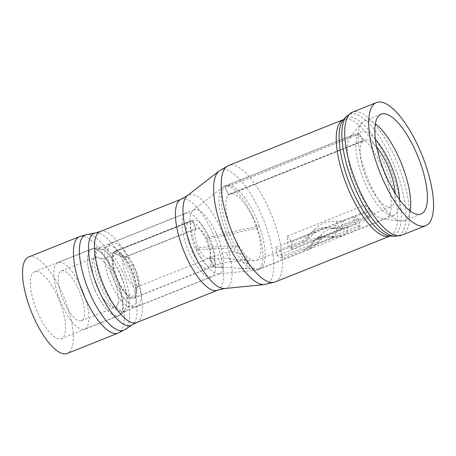 <?xml version="1.0" encoding="UTF-8"?>
<svg xmlns="http://www.w3.org/2000/svg" width="456" height="456" viewBox="0 0 456 456"><rect width="100%" height="100%" fill="white"/><g stroke="black" fill="none" stroke-linecap="round" stroke-linejoin="round"><path stroke-width="0.34" stroke-dasharray="2.28 1.71" d="M357.892 218.658L336.368 227.259A13.435 12.198 106.1 0 1 330.024 227.926A26.875 24.39 -73.9 0 0 317.342 229.265A26.875 24.39 -73.9 0 0 306.637 237.274A13.435 12.198 106.1 0 1 301.285 241.275L279.756 249.877A35.83 12.295 -111.8 0 1 275.447 247.483L353.582 216.264A35.83 12.295 -111.8 0 0 357.892 218.658L359.875 225.327L330.703 236.983A22.395 20.326 106.1 0 1 328.274 236.704A17.915 16.262 -73.9 0 0 319.816 237.599A17.915 16.262 -73.9 0 0 312.679 242.934A22.395 20.326 106.1 0 1 310.912 244.889L281.74 256.546L282.139 258.181L360.28 226.963A44.791 15.367 68.2 0 1 355.606 224.472L277.465 255.691A44.791 15.367 68.2 0 0 282.139 258.181M369.582 218.048L368.704 216.868L339.526 228.524A22.395 18.086 8.2 0 1 336.853 228.484A17.915 14.467 -171.8 0 0 327.904 229.847A17.915 14.467 -171.8 0 0 321.258 234.715A22.395 18.086 8.2 0 1 319.736 236.43L290.563 248.087L287.109 242.826A35.83 12.295 -111.8 0 0 287.28 236.134L291.697 242.056L369.833 210.837A44.791 15.367 68.2 0 1 369.582 218.048L291.447 249.267A44.791 15.367 68.2 0 0 291.697 242.056M287.28 236.134L365.421 204.921A35.83 12.295 -111.8 0 1 365.25 211.612L343.721 220.208A13.435 10.853 8.2 0 1 337.012 221.234A26.875 21.7 -171.8 0 0 323.589 223.275A26.875 21.7 -171.8 0 0 313.62 230.576A13.435 10.853 8.2 0 1 308.638 234.224L287.109 242.826M124.186 257.52A16.125 5.529 -111.8 0 1 124.784 257.144A16.125 5.529 -111.8 0 1 127.076 257.429A16.125 5.529 -111.8 0 1 135.033 268.025A16.125 5.529 -111.8 0 1 138.214 285.308A16.125 5.529 -111.8 0 1 136.749 287.092A16.125 5.529 -111.8 0 1 126.5 276.205A16.125 5.529 -111.8 0 1 124.089 257.611L114.889 253.644A23.29 7.991 68.2 0 0 118.355 280.52A23.29 7.991 68.2 0 0 135.272 293.664A23.29 7.991 68.2 0 0 130.678 268.709A23.29 7.991 68.2 0 0 119.181 253.399A23.29 7.991 68.2 0 0 114.986 253.553L124.186 257.52L196.069 228.804A16.125 5.529 -111.8 0 1 196.673 228.422A16.125 5.529 -111.8 0 1 206.921 239.309A16.125 5.529 -111.8 0 1 209.287 257.948A16.125 5.529 -111.8 0 1 208.637 258.37A16.125 5.529 -111.8 0 1 207.776 258.506A16.125 5.529 -111.8 0 1 198.388 247.483L238.659 245.527A35.83 12.295 68.2 0 0 254.647 260.741A35.83 12.295 68.2 0 0 256.58 260.439A35.83 12.295 68.2 0 0 256.751 228.194A35.83 12.295 68.2 0 0 252.766 218.076A35.83 12.295 68.2 0 0 229.989 193.885A35.83 12.295 68.2 0 0 228.598 194.786L362.993 141.092L359.693 133.847L362.896 141.183A35.83 12.295 68.2 0 0 368.197 182.554A35.83 12.295 68.2 0 0 390.974 206.745A35.83 12.295 68.2 0 0 395.118 193.184M209.287 257.948C208.882 258.33 209.293 258.546 210.518 258.603L218.219 258.763C219.832 258.25 222.676 258.164 226.746 258.495L240.112 260.028L245.1 259.624L246.2 257.583L241.8 254.009L233.86 251.683L226.296 252.595L212.359 256.654L209.287 257.948L212.969 266.03A25.08 8.607 68.2 0 0 209.293 237.034L259.213 225.84A44.791 15.367 68.2 0 0 255.138 215.808A44.791 15.367 68.2 0 0 226.666 185.569A44.791 15.367 68.2 0 0 231.431 238.522A44.791 15.367 68.2 0 0 236.197 247.887L238.659 245.527A35.83 12.295 68.2 0 1 233.803 236.248A35.83 12.295 68.2 0 1 228.502 194.877L225.298 187.541L228.598 194.786M230.405 261.619L238.026 260.826L245.755 262.639L249.922 265.74L247.842 268.02L240.557 268.31L214.269 266.834C212.998 266.714 212.564 266.441 212.969 266.03L216.104 264.873L230.405 261.619L226.296 252.595M114.986 253.553L114.251 251.934A25.08 8.607 -111.8 0 1 115.208 251.319A25.08 8.607 -111.8 0 1 131.151 268.253A25.08 8.607 -111.8 0 1 133.825 297.905A25.08 8.607 -111.8 0 1 117.876 280.976A25.08 8.607 -111.8 0 1 114.154 252.025L192.29 220.807L195.977 228.895A16.125 5.529 -111.8 0 0 198.388 247.483L196.017 249.757A25.08 8.607 -111.8 0 1 192.29 220.807M240.557 268.31L257.486 269.137A44.791 15.367 68.2 0 1 236.197 247.887L196.017 249.757A25.08 8.607 68.2 0 0 210.621 266.902A25.08 8.607 68.2 0 0 211.96 266.686A25.08 8.607 68.2 0 0 212.969 266.03M376.736 147.163A35.83 12.295 68.2 0 0 364.39 140.191A35.83 12.295 68.2 0 0 362.993 141.092M375.425 139.342A44.791 15.367 68.2 0 0 361.067 131.875A44.791 15.367 68.2 0 0 365.826 184.822A44.791 15.367 68.2 0 0 394.297 215.061A44.791 15.367 68.2 0 0 399.559 199.756M114.251 251.934L192.386 220.715A25.08 8.607 -111.8 0 1 193.35 220.105A25.08 8.607 -111.8 0 1 209.293 237.034L206.921 239.309L256.751 228.194L259.213 225.84A44.791 15.367 68.2 0 1 259.903 268.755L307.994 249.54A44.791 15.367 -111.8 0 1 303.702 249.592L338.785 235.575A22.395 20.309 106.4 0 1 333.798 236.852L308.313 247.032L310.912 244.889M257.486 269.137A44.791 15.367 68.2 0 0 259.903 268.755M319.736 236.43L317.433 238.294L342.918 228.114A22.395 18.052 8.1 0 0 348.048 226.7L312.964 240.717A44.791 15.367 -111.8 0 1 307.994 249.54C312.514 247.693 316.207 244.809 319.086 240.888A41.804 14.341 -111.8 0 1 312.679 242.934M279.756 249.877L281.74 256.546M368.704 216.868L365.25 211.612M342.918 228.114L339.526 228.524M291.447 249.267L290.563 248.087M365.421 204.921L369.833 210.837M362.896 141.183L228.502 194.877M359.693 133.847L225.298 187.541M359.596 133.939L225.201 187.633M277.465 255.691L275.447 247.483M355.606 224.472L353.582 216.264M330.703 236.983L333.798 236.852M359.875 225.327L360.28 226.963M317.433 238.294A22.395 18.052 8.1 0 1 312.964 240.717M308.313 247.032A22.395 20.309 106.4 0 1 303.702 249.592M192.386 220.715L196.069 228.804M124.089 257.611L195.977 228.895M114.154 252.025L114.889 253.644M222.175 267.433L218.219 258.763M134.788 297.454A25.262 8.664 68.2 0 0 131.089 268.253A25.262 8.664 68.2 0 0 115.032 251.199A25.262 8.664 68.2 0 0 114.017 251.866A25.262 8.664 68.2 0 0 113.436 252.561A25.262 8.664 68.2 0 0 117.716 281.061A25.262 8.664 68.2 0 0 131.687 298.23A25.262 8.664 68.2 0 0 133.773 298.116A25.262 8.664 68.2 0 0 134.788 297.454M98.046 289.161A26.875 9.217 68.2 0 0 115.129 307.304A26.875 9.217 68.2 0 0 117.437 304.671A26.875 9.217 68.2 0 0 112.273 275.532A26.875 9.217 68.2 0 0 98.678 257.708A26.875 9.217 68.2 0 0 95.19 257.389A26.875 9.217 68.2 0 0 98.046 289.161M192.061 251.364A25.262 8.664 68.2 0 0 208.118 268.413A25.262 8.664 68.2 0 0 205.434 238.551A25.262 8.664 68.2 0 0 189.377 221.496A25.262 8.664 68.2 0 0 192.061 251.364M207.805 236.282A34.217 11.742 68.2 0 0 186.054 213.18A34.217 11.742 68.2 0 0 189.69 253.633A34.217 11.742 68.2 0 0 211.441 276.735A34.217 11.742 68.2 0 0 207.805 236.282M80.866 286.756A35.83 12.295 68.2 0 0 58.089 262.565A35.83 12.295 68.2 0 0 61.902 304.927A35.83 12.295 68.2 0 0 84.679 329.118A35.83 12.295 68.2 0 0 80.866 286.756M64.273 302.653A26.875 9.217 68.2 0 0 81.356 320.796A26.875 9.217 68.2 0 0 78.495 289.03A26.875 9.217 68.2 0 0 61.412 270.887A26.875 9.217 68.2 0 0 64.273 302.653M28.665 256.962A51.956 17.824 -111.8 0 1 61.691 292.034A51.956 17.824 -111.8 0 1 67.22 353.457M57.473 296.075A36.013 12.352 -111.8 0 1 61.303 338.648A36.013 12.352 -111.8 0 1 38.412 314.338A36.013 12.352 -111.8 0 1 34.582 271.765A36.013 12.352 -111.8 0 1 57.473 296.075M114.707 273.212A36.013 12.352 -111.8 0 1 119.278 315.398A36.013 12.352 -111.8 0 1 118.537 315.78A36.013 12.352 -111.8 0 1 95.646 291.469A36.013 12.352 -111.8 0 1 91.816 248.902A36.013 12.352 -111.8 0 1 92.619 248.668A36.013 12.352 -111.8 0 1 114.707 273.212M121.917 270.568A34.399 11.799 -111.8 0 1 126.283 310.867A34.399 11.799 -111.8 0 1 125.577 311.231A34.399 11.799 -111.8 0 1 103.711 288.01A34.399 11.799 -111.8 0 1 100.052 247.346A34.399 11.799 -111.8 0 1 100.816 247.123A34.399 11.799 -111.8 0 1 121.917 270.568M215.962 232.993A34.399 11.799 -111.8 0 1 219.621 273.657A34.399 11.799 -111.8 0 1 218.481 273.936A34.399 11.799 -111.8 0 1 197.756 250.435A34.399 11.799 -111.8 0 1 193.082 210.358A34.399 11.799 -111.8 0 1 194.096 209.771A34.399 11.799 -111.8 0 1 215.962 232.993M252.886 216.68A44.967 15.43 -111.8 0 1 257.668 269.844A44.967 15.43 -111.8 0 1 256.175 270.203A44.967 15.43 -111.8 0 1 229.083 239.485A44.967 15.43 -111.8 0 1 222.967 187.091A44.967 15.43 -111.8 0 1 224.301 186.322A44.967 15.43 -111.8 0 1 252.886 216.68M381.233 165.403A44.967 15.43 -111.8 0 1 386.015 218.561A44.967 15.43 -111.8 0 1 383.08 218.903A44.967 15.43 -111.8 0 1 357.436 188.208A44.967 15.43 -111.8 0 1 350.288 136.823A44.967 15.43 -111.8 0 1 352.648 135.044A44.967 15.43 -111.8 0 1 381.233 165.403M410.218 211.042A53.745 18.439 -111.8 0 1 404.409 220.67A53.745 18.439 -111.8 0 1 400.898 221.075A53.745 18.439 -111.8 0 1 370.243 184.384A53.745 18.439 -111.8 0 1 361.705 122.972A53.745 18.439 -111.8 0 1 364.526 120.846A53.745 18.439 -111.8 0 1 375.373 123.821M321.258 234.715A41.804 14.341 -111.8 0 1 319.086 240.888L323.543 237.542L329.078 236.898A41.804 14.341 -111.8 0 1 328.274 236.704M337.012 221.234A34.04 11.679 -111.8 0 1 330.68 228.08A34.04 11.679 -111.8 0 1 330.024 227.926M308.638 234.224A35.83 12.295 -111.8 0 1 304.671 241.224A35.83 12.295 -111.8 0 1 301.285 241.275M343.721 220.208A35.83 12.295 -111.8 0 1 339.754 227.208A35.83 12.295 -111.8 0 1 336.368 227.259M348.048 226.7A44.791 15.367 -111.8 0 1 343.077 235.524A44.791 15.367 -111.8 0 1 338.785 235.575M313.62 230.576A34.04 11.679 -111.8 0 1 311.853 235.604A34.04 11.679 -111.8 0 1 306.637 237.274M336.853 228.484A41.804 14.341 -111.8 0 1 329.078 236.898C333.866 237.758 338.534 237.297 343.077 235.524L394.297 215.061M214.269 266.834L210.518 258.603M216.104 264.873L212.359 256.654M116.223 306.569A26.853 9.211 68.2 0 0 117.426 304.699A26.853 9.211 68.2 0 0 117.448 304.642A26.853 9.211 68.2 0 0 112.284 275.532A26.853 9.211 68.2 0 0 98.707 257.72A26.853 9.211 68.2 0 0 98.644 257.691A26.853 9.211 68.2 0 0 94.135 258.107A26.853 9.211 68.2 0 0 98.074 289.15A26.853 9.211 68.2 0 0 116.223 306.569M128.945 267.985A32.849 11.269 -111.8 0 1 133.762 305.959A32.849 11.269 -111.8 0 1 129.726 306.973A32.849 11.269 -111.8 0 1 111.56 284.647A32.849 11.269 -111.8 0 1 105.997 247.574A32.849 11.269 -111.8 0 1 106.744 246.673A32.849 11.269 -111.8 0 1 128.945 267.985M124.209 310.439A33.47 11.485 68.2 0 0 125.719 308.091A33.47 11.485 68.2 0 0 119.301 271.748A33.47 11.485 68.2 0 0 102.315 249.523A33.47 11.485 68.2 0 0 96.678 250.03A33.47 11.485 68.2 0 0 101.585 288.722A33.47 11.485 68.2 0 0 124.209 310.439M95.674 291.435A35.83 12.295 -111.8 0 1 91.867 249.073A35.83 12.295 -111.8 0 1 114.638 273.264A35.83 12.295 -111.8 0 1 118.452 315.62A35.83 12.295 -111.8 0 1 95.674 291.435M133.46 265.985A34.217 11.742 68.2 0 0 111.709 242.883A34.217 11.742 68.2 0 0 115.345 283.336A34.217 11.742 68.2 0 0 137.096 306.438A34.217 11.742 68.2 0 0 133.46 265.985M346.457 116.428A65.476 22.464 -111.8 0 1 391.219 158.38A65.476 22.464 -111.8 0 1 394.36 236.322M401.736 235.239A66.291 22.743 68.2 0 0 394.685 156.875A66.291 22.743 68.2 0 0 352.551 112.125M390.011 235.98A63.515 21.791 68.2 0 0 386.967 160.369A63.515 21.791 68.2 0 0 343.545 119.671L343.642 119.54A62.706 21.512 -111.8 0 1 383.502 161.874A62.706 21.512 -111.8 0 1 390.171 236.003L390.011 235.98M79.572 236.618A51.956 17.824 -111.8 0 1 112.598 271.696A51.956 17.824 -111.8 0 1 118.127 333.114M124.625 329.756A51.363 17.619 68.2 0 0 118.104 269.581A51.363 17.619 68.2 0 0 86.6 234.578M219.074 170.971A61.463 21.084 -111.8 0 1 259.96 211.413A61.463 21.084 -111.8 0 1 264.457 284.572M275.116 281.973A62.706 21.512 68.2 0 0 268.441 207.839A62.706 21.512 68.2 0 0 228.587 165.511M136.606 322.58A49.031 16.821 68.2 0 0 131.391 264.617A49.031 16.821 68.2 0 0 100.229 231.523M95.452 232.913A49.624 17.026 -111.8 0 1 125.884 266.731A49.624 17.026 -111.8 0 1 132.189 324.866M224.534 288.523A50.268 17.248 68.2 0 0 220.858 228.69A50.268 17.248 68.2 0 0 187.416 195.613M181.214 199.164A49.031 16.821 -111.8 0 1 212.376 232.264A49.031 16.821 -111.8 0 1 217.592 290.221M256.58 260.439L304.671 241.224C307.583 240.038 309.972 238.163 311.853 235.604C313.728 232.953 316.521 230.827 320.22 229.225C324.005 227.835 327.493 227.453 330.68 228.08C333.809 228.644 336.83 228.353 339.754 227.208L390.974 206.745M138.214 285.308L135.272 293.664M249.922 265.74L246.206 257.583M136.749 287.092L208.637 258.37M124.784 257.144L196.673 228.422M133.825 297.905L211.96 266.686M229.989 193.885L364.39 140.191M226.666 185.569L361.067 131.875M221.422 267.404L210.621 266.902M240.112 260.028L254.647 260.741M212.405 258.717L207.776 258.506M115.208 251.319L193.35 220.105M127.076 257.429L119.181 253.399M117.426 304.699L119.66 301.536C123.194 298.355 127.366 297.819 128.866 297.928L131.687 298.23M113.436 252.561L111.674 254.647L108.693 256.819C105.592 258.33 102.799 258.803 100.314 258.227L98.644 257.691M211.441 276.735L137.096 306.438C134.748 307.355 132.291 307.538 129.726 306.973C127.617 306.962 126.346 307.304 125.896 308L125.719 308.091C123.992 311.95 121.57 314.458 118.452 315.62L84.679 329.118M58.089 262.565L91.867 249.073C94.922 247.768 98.41 247.916 102.315 249.523L102.058 249.421C103.307 249.506 104.447 249.096 105.467 248.195L105.997 247.574C107.462 245.396 109.372 243.835 111.709 242.883L186.054 213.18M133.773 298.116L208.118 268.413M81.356 320.796L115.129 307.304M61.412 270.887L95.19 257.389M115.032 251.199L189.377 221.496M118.537 315.78L61.303 338.648M126.283 310.867L119.278 315.398M219.621 273.657L125.577 311.231M218.481 273.936L256.175 270.203M386.015 218.561L257.668 269.844M383.08 218.903L400.898 221.075M421.065 214.012L404.409 220.67M381.182 114.194L364.526 120.846M350.288 136.823L361.705 122.972M352.648 135.044L224.301 186.322M193.082 210.358L222.967 187.091M194.096 209.771L100.052 247.346M100.816 247.123L92.619 248.668M91.816 248.902L34.582 271.765"/><path stroke-width="0.68" d="M395.118 193.184A35.83 12.295 68.2 0 0 387.161 164.382A35.83 12.295 68.2 0 0 376.736 147.163M399.559 199.756A44.791 15.367 68.2 0 0 389.532 162.114A44.791 15.367 68.2 0 0 375.425 139.342M383.582 180.912A66.291 22.743 -111.8 0 1 376.531 102.543A66.291 22.743 -111.8 0 1 418.665 147.294A66.291 22.743 -111.8 0 1 425.716 225.663A66.291 22.743 -111.8 0 1 383.582 180.912M79.572 236.618A51.956 17.824 -111.8 0 0 85.101 298.042A51.956 17.824 -111.8 0 0 118.127 333.114L67.22 353.457A51.956 17.824 -111.8 0 1 34.194 318.379A51.956 17.824 -111.8 0 1 28.665 256.962L79.572 236.618L86.6 234.578A51.363 17.619 68.2 0 0 90.921 295.63A51.363 17.619 68.2 0 0 124.625 329.756L132.189 324.866A49.624 17.026 -111.8 0 1 99.625 291.897A49.624 17.026 -111.8 0 1 95.452 232.913L86.6 234.578M375.373 123.821A53.745 18.439 -111.8 0 1 398.686 157.132A53.745 18.439 -111.8 0 1 410.218 211.042M415.348 150.474A53.745 18.439 -111.8 0 1 421.065 214.012A53.745 18.439 -111.8 0 1 386.899 177.732A53.745 18.439 -111.8 0 1 381.182 114.194A53.745 18.439 -111.8 0 1 415.348 150.474M346.457 116.428L343.545 119.671A63.515 21.791 68.2 0 0 353.349 192.58A63.515 21.791 68.2 0 0 390.011 235.98L394.36 236.322A65.476 22.464 -111.8 0 1 356.569 191.583A65.476 22.464 -111.8 0 1 346.457 116.428L352.551 112.125A66.291 22.743 68.2 0 0 359.602 190.488A66.291 22.743 68.2 0 0 401.736 235.239L425.716 225.663M390.171 236.003A62.706 21.512 -111.8 0 1 350.316 193.675A62.706 21.512 -111.8 0 1 343.642 119.54L228.587 165.511A62.706 21.512 68.2 0 0 235.256 239.639A62.706 21.512 68.2 0 0 275.116 281.973L390.245 235.98M219.074 170.971L187.416 195.613A50.268 17.248 68.2 0 0 194.256 254.186A50.268 17.248 68.2 0 0 224.534 288.523L264.457 284.572A61.463 21.084 -111.8 0 1 227.43 242.581A61.463 21.084 -111.8 0 1 219.074 170.971L228.587 165.511M224.534 288.523L217.592 290.221A49.031 16.821 -111.8 0 1 186.43 257.127A49.031 16.821 -111.8 0 1 181.214 199.164L100.229 231.523A49.031 16.821 68.2 0 0 105.444 289.48A49.031 16.821 68.2 0 0 136.606 322.58L132.189 324.866M376.531 102.543L352.551 112.125M217.592 290.221L136.606 322.58M187.416 195.613L181.214 199.164M100.229 231.523L95.452 232.913M264.457 284.572L275.116 281.973M118.127 333.114L124.625 329.756M394.36 236.322L401.736 235.239"/></g></svg>
